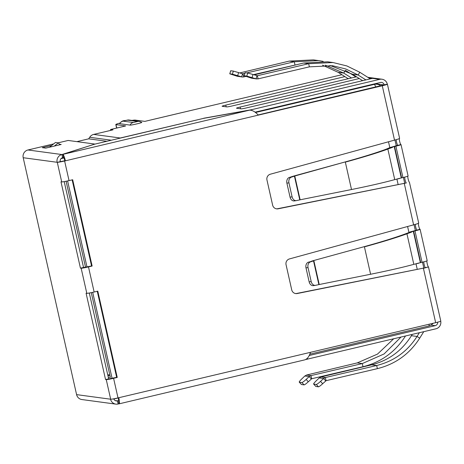 <?xml version="1.0" encoding="UTF-8"?>
<svg xmlns="http://www.w3.org/2000/svg" width="464" height="464" viewBox="0 0 464 464"><rect width="100%" height="100%" fill="white"/><g stroke="black" fill="none" stroke-linecap="round" stroke-linejoin="round"><path stroke-width="0.7" d="M399.318 138.597A3.225 0.545 -103.3 0 0 399.823 142.088A3.225 0.545 -103.3 0 0 400.919 144.553A6.444 0.412 167.3 0 1 401.024 144.6A6.444 0.412 167.3 0 1 395.885 146.172L389.969 147.575L397.828 145.284A3.225 0.545 76.7 0 1 396.813 143.121A3.225 0.545 76.7 0 1 396.21 139.664M407.815 176.169A3.225 0.545 -103.3 0 0 408.279 179.643A3.225 0.545 -103.3 0 0 409.405 182.207L418.708 223.074M418.412 223.323A3.225 0.545 -103.3 0 0 418.911 226.815A3.225 0.545 -103.3 0 0 420.013 229.274A6.444 0.412 167.3 0 1 420.117 229.32A6.444 0.412 167.3 0 1 414.978 230.892L422.049 262.276A6.444 0.412 -12.7 0 0 427.187 260.704L420.117 229.32M426.909 260.896A3.225 0.545 -103.3 0 0 427.373 264.37A3.225 0.545 -103.3 0 0 428.498 266.928L425.453 267.664M405.472 336.011L405.339 336.22C395.206 352.025 381.095 362.187 363.005 366.711L311.704 378.74L310.996 375.602L362.297 363.573L363.005 366.711M423.748 331.685L419.723 338.157C409.59 353.962 395.473 364.124 377.383 368.648L326.088 380.677L325.38 377.539L376.675 365.51L377.383 368.648M419.723 338.157L417.037 336.452L411.44 335.698L412.223 334.411M411.44 335.698C401.94 350.778 388.675 360.487 371.652 364.837L376.675 365.51C393.924 361.195 407.38 351.509 417.037 336.452L419.357 332.723M400.983 337.073L384.082 353.951L362.297 363.573L357.268 362.894L377.516 354.084L393.646 338.813M311.704 378.74L308.299 381.785L306.141 379.436A4.837 0.673 137.5 0 1 301.902 382.522L299.332 382.179A4.837 0.673 137.5 0 1 299.257 382.145A4.837 0.673 137.5 0 1 301.849 378.856L304.848 375.991L306.634 375.011L357.268 362.894M326.088 380.677L322.683 383.722L320.525 381.373A4.837 0.673 137.5 0 1 316.28 384.459L313.716 384.117A4.837 0.673 137.5 0 1 313.641 384.082A4.837 0.673 137.5 0 1 316.233 380.793L319.232 377.928L321.018 376.948L371.652 364.837M311.344 378.926L309.186 376.571L310.996 375.602L306.634 375.011M308.299 381.785A4.837 0.673 137.5 0 1 304.059 384.876L301.49 384.528A4.837 0.673 137.5 0 1 301.414 384.494L299.257 382.145M325.728 380.863L323.57 378.508L325.38 377.539L321.018 376.948M322.683 383.722A4.837 0.673 137.5 0 1 318.437 386.814L315.874 386.466A4.837 0.673 137.5 0 1 315.798 386.431L313.641 384.082M306.141 379.436L309.186 376.571L304.848 375.991M320.525 381.373L323.57 378.508L319.232 377.928M420.709 262.589L420.384 262.676L413.314 231.298L413.639 231.211L420.709 262.589L422.049 262.276M416.428 263.622L420.384 262.676M413.639 231.211L414.978 230.892M420.013 229.274L410.721 231.762L409.062 232.296L411.701 232.041L409.109 232.505L404.353 234.262C394.359 237.916 380.857 242.086 363.851 246.773L313.287 260.652L363.851 246.773M413.314 231.298L411.655 231.832M310.451 261.887L308.403 262.183L313.531 260.884L310.451 261.887A4.837 3.712 81.7 0 0 308.032 267.571L311.187 281.567A4.837 3.712 81.7 0 0 315.474 285.343A4.837 3.712 81.7 0 0 315.723 285.29L319.226 284.519L318.861 284.542L313.531 260.884L313.867 260.727L319.226 284.519L370.597 274.253C388.71 270.587 403.123 267.281 413.824 264.341L418.725 263.21M411.701 232.041L406.945 233.798C396.453 237.614 382.278 241.964 364.426 246.854L370.597 274.253M311.483 261.186L313.287 260.652M308.403 262.183A4.837 3.712 81.7 0 0 305.991 267.867L309.146 281.868A4.837 3.712 81.7 0 0 313.426 285.638L315.474 285.343M295.435 293.526A4.837 4.756 97.7 0 0 296.687 293.451L422.837 268.244L297.262 293.526A4.837 4.756 -82.3 0 1 291.728 289.884L286.05 264.683A4.837 4.756 -82.3 0 1 289.466 258.924L413.615 224.849C417.281 223.874 418.94 223.259 418.598 222.998M406.313 182.955L278.168 208.806A4.837 4.756 -82.3 0 1 272.635 205.158L266.957 179.962A4.837 4.756 -82.3 0 1 270.373 174.197L394.522 140.122C398.187 139.148 399.852 138.533 399.504 138.278M276.341 208.806A4.837 4.756 97.7 0 0 277.594 208.725L406.36 182.938M403.744 183.524L404.318 183.599L413.615 224.849M423.794 261.841A3.225 0.545 76.7 0 0 424.345 265.333A3.225 0.545 76.7 0 0 425.407 267.664L422.837 268.244M428.498 266.928L440.8 321.105A6.444 0.412 -12.7 0 1 435.661 322.677L423.412 268.325L428.498 266.928M397.335 178.901L402.955 177.55A6.444 0.412 -12.7 0 0 408.094 175.978L401.024 144.6M294.193 175.926L292.39 176.465L294.437 176.163L294.773 176.007L294.193 175.926L344.758 162.052C361.74 157.371 375.243 153.201 385.259 149.536L389.969 147.575M390.015 147.784L392.561 147.111M399.632 178.489L394.731 179.614L387.852 149.077C377.36 152.888 363.184 157.238 345.332 162.127L351.509 189.532C369.617 185.867 384.03 182.561 394.731 179.614M392.608 147.32L387.852 149.077L385.259 149.536M351.509 189.532L300.133 199.798L294.773 176.007L344.758 162.052M300.133 199.798L296.629 200.57A4.837 3.712 -98.3 0 1 296.38 200.616A4.837 3.712 -98.3 0 1 292.094 196.846L288.939 182.845A4.837 3.712 -98.3 0 1 291.357 177.161L294.437 176.163L299.767 199.816L300.133 199.798M291.357 177.161L289.31 177.463L292.39 176.465M289.31 177.463A4.837 3.712 81.7 0 0 286.897 183.147L288.939 182.845M292.094 196.846L290.052 197.142L286.897 183.147M290.052 197.142A4.837 3.712 81.7 0 0 294.333 200.918L296.38 200.616M371.455 78.602L371.368 78.213A6.444 6.339 -82.3 0 1 373.642 78.103L367.888 77.326A6.444 6.339 97.7 0 0 367.795 77.314M373.642 78.103A6.444 6.339 -82.3 0 1 374.216 78.207M375.956 84.123A3.225 0.545 76.7 0 1 375.869 83.758A3.225 3.173 97.7 0 0 375.823 83.561M368.636 77.848L371.368 78.213L369.617 78.462L359.803 72.274L346.863 65.94L332.978 62.53L327.665 61.811L303.636 63.029L308.664 63.707L332.978 62.53M370.104 78.921L369.617 78.462L369.211 79.129M309.372 66.845L308.664 63.707L257.363 75.731L258.071 78.874L309.372 66.845L332.549 65.726L345.784 68.979L358.121 75.011L365.881 79.907M329.881 65.424L352.518 74.257L362.227 80.434L363.126 80.55M254.179 74.866L303.636 63.029M258.071 78.874L256.029 78.805L256.957 75.719L257.363 75.731L247.724 73.022L245.079 72.68L244.145 75.765L245.154 72.68M256.656 78.938L251.691 78.219L244.145 75.765M247.724 73.022L246.79 76.108L256.029 78.805L251.691 78.219M246.79 76.108L244.226 75.76M354.508 75.522L353.504 75.388A6.444 6.339 97.7 0 0 353.411 75.377M356.039 76.496L355.238 76.525L345.581 70.435M355.72 76.978L355.238 76.525L354.827 77.192M325.293 65.163L343.737 73.074L351.503 77.969M318.594 60.593L313.287 59.873L289.258 61.091L294.28 61.77L318.594 60.593L323.135 61.364M322.526 65.169L338.14 72.32L347.849 78.497L348.748 78.613M253.46 74.64L299.535 64.015M294.988 64.908L294.28 61.77L246.807 72.9M244.87 73.353L242.579 73.782L233.34 71.085L230.695 70.743L229.761 73.828L230.776 70.743M239.801 72.929L289.258 61.091M245.908 76.415L243.687 76.931L242.985 73.793L242.579 73.782L241.645 76.867L237.307 76.282L242.272 77.001L232.406 74.17L229.842 73.822M243.687 76.931L242.272 77.001M229.761 73.828L237.307 76.282M394.522 140.122L382.272 85.765A6.444 0.412 -12.7 0 0 387.411 84.193A6.444 0.412 -12.7 0 0 387.307 84.146A6.444 6.339 97.7 0 0 379.709 79.338L251.407 109.724L251.54 110.304M255.014 112.172L380.416 82.476A3.225 3.173 -82.3 0 1 384.215 84.877L258.129 114.956M406.313 182.938A3.225 0.545 76.7 0 1 405.252 180.612A3.225 0.545 76.7 0 1 404.701 177.12M416.933 230.074L416.921 230.005A3.225 0.545 76.7 0 1 415.906 227.847A3.225 0.545 76.7 0 1 415.297 224.385M384.227 84.947L377.023 83.909A3.225 0.545 76.7 0 1 377.099 84.274M116.661 377.36L105.537 379.511L86.089 293.219L86.809 293.318A6.444 0.412 -12.7 0 0 94.14 292.007L97.788 291.143L117.235 377.435L116.661 377.36L97.26 291.27M91.553 265.965L80.434 268.117L60.987 181.824L61.706 181.923A6.444 0.412 -12.7 0 0 69.037 180.612L72.686 179.748L92.133 266.04L91.553 265.965L72.152 179.875M382.272 85.765L258.303 115.13C255.31 111.795 252.393 110.136 249.557 110.159L203.719 118.343L94.279 144.263L62.826 154.384L63.533 157.522A3.225 0.545 76.7 0 1 64.815 160.741L57.287 162.307A6.444 0.412 167.3 0 0 64.618 160.996L69.037 180.612M118.25 397.851A3.225 0.545 76.7 0 1 118.372 400.71A3.225 0.545 76.7 0 1 118.337 400.71L119.045 403.848A6.444 1.085 76.7 0 0 119.115 403.842A6.444 1.085 76.7 0 0 118.784 397.729L435.661 322.677M249.557 110.159L62.826 154.384A6.444 1.085 76.7 0 1 65.389 160.817L64.815 160.741M310.457 352.333C309.186 356.619 307.214 359.148 304.535 359.919L119.115 403.842M384.215 84.877L387.307 84.146M440.725 321.192A6.444 6.339 -82.3 0 1 435.928 328.796L305.782 359.513M437.668 322.178A3.225 3.173 -82.3 0 1 435.22 325.658L430.992 325.09M307.412 358.225L307.626 359.182M309.157 355.517L435.22 325.658M381.982 79.222L374.761 78.248L372.476 78.364L246.512 107.892A4.837 0.307 167.3 0 1 241.176 108.837L236.553 108.216A4.837 0.307 167.3 0 1 236.478 108.176A4.837 0.307 167.3 0 1 240.166 107.039L359.258 78.544M356.509 76.798L232.128 105.954A4.837 0.307 167.3 0 1 226.792 106.9L222.175 106.279A4.837 0.307 167.3 0 1 222.094 106.239A4.837 0.307 167.3 0 1 225.788 105.102L344.88 76.606M341.904 74.716L183.193 112.305A6.444 1.085 -103.3 0 0 183.118 112.311A6.444 1.085 -103.3 0 0 183.054 112.34M152.14 119.66A6.444 1.085 76.7 0 1 152.204 119.631A6.444 1.085 76.7 0 1 152.273 119.625L144.855 121.382L135.134 120.077A9.993 0.638 -12.7 0 0 131.991 120.408M120.002 123.053A9.993 0.638 -12.7 0 0 115.803 124.543A9.993 0.638 -12.7 0 0 115.965 124.613L125.686 125.924L110.542 129.514L112.984 129.839L93.664 134.415L120.269 137.999L203.766 118.337M115.803 124.543L116.51 127.681A9.993 0.638 -12.7 0 0 116.673 127.751L117.502 127.861M110.734 130.372L110.542 129.514M63.904 157.963L60.993 158.653M49.497 147.227L55.483 142.465L58.36 142.854L54.288 146.096M59.839 144.78L58.36 142.854M203.742 118.233L251.407 109.724M141.671 122.351C143.324 122.484 131.173 125.361 130.024 125.112L119.631 123.656C120.965 121.661 122.653 120.628 124.7 120.57L129.091 120.019A4.994 4.913 97.7 0 0 127.327 120.106L137.622 121.493L133.296 122.519L122.995 121.133L127.327 120.106M119.184 138.365A6.444 6.339 -82.3 0 1 120.269 137.999M76.891 141.636L88.67 138.829L106.877 141.282L88.67 138.829L89.703 137.292A6.444 6.339 -82.3 0 1 93.664 134.415M117.235 377.435L113.587 378.299L118.007 397.909L118.784 397.729M258.303 115.13L64.618 160.996M92.133 266.04L88.485 266.904A6.444 0.412 167.3 0 1 81.154 268.215L80.434 268.117M113.587 378.299A6.444 0.412 167.3 0 1 106.256 379.61L105.537 379.511M118.007 397.909A6.444 0.412 167.3 0 1 110.676 399.22L106.256 379.61M64.2 181.627L83.526 267.386M94.656 144.176L61.909 154.547A6.444 6.339 -82.3 0 0 57.142 162.29L23.2 157.719L76.589 394.626L110.676 399.22M89.303 293.022L108.628 378.781M60.233 161.559A3.225 3.173 -82.3 0 1 62.617 157.685L63.504 157.4M118.5 400.531L117.421 400.873A3.225 3.173 -82.3 0 1 113.726 398.825M76.589 394.626A6.444 6.339 97.7 0 0 81.913 399.55L115.855 404.127A6.444 6.339 97.7 0 0 118.129 404.011L119.016 403.726M110.531 399.202A6.444 6.339 97.7 0 0 115.855 404.127M23.2 157.719A6.444 6.339 -82.3 0 1 27.968 149.976L53.708 143.881M59.409 144.217L61.196 144.461L45.733 148.12L42.282 147.656L51.794 145.4M58.157 142.825L68.156 140.459L94.621 144.026M27.968 149.976L61.909 154.547L62.617 157.685M115.2 400.577L117.421 400.873L118.129 404.011M113.796 399.011L118.274 397.955M67.599 180.943L87 267.032M92.707 292.337L112.108 378.427M85.562 267.322L66.091 181.262M108.251 377.104L110.368 377.389L91.269 292.645M60.21 161.455L60.883 161.542M109.887 375.26L107.938 375.724M109.829 374.999L107.712 374.715M301.49 384.528L299.332 382.179M304.059 384.876L301.902 382.522M315.874 386.466L313.716 384.117M318.437 386.814L316.28 384.459M413.824 264.341L406.945 233.798L404.353 234.262M311.187 281.567L309.146 281.868M308.032 267.571L305.991 267.867M277.594 208.725L278.168 208.806M296.687 293.451L297.262 293.526M395.885 146.172L402.955 177.55M400.919 144.553L397.839 145.354M401.615 177.869L394.545 146.491M401.29 177.956L394.22 146.578M375.318 83.682L376.901 83.514M370.017 78.532L369.646 78.48M352.518 74.257L358.121 75.011L359.803 72.274M257.363 75.731L256.731 75.649M252.996 74.501L252.062 77.581M354.258 75.91L355.349 76.055M355.633 76.589L355.262 76.543M338.14 72.32L343.737 73.074L345.413 70.354M242.985 73.793L242.347 73.712M238.612 72.564L237.678 75.644M233.34 71.085L232.406 74.17M372.476 78.364L379.709 79.338M240.166 107.039L240.555 108.75M225.788 105.102L226.171 106.813M183.193 112.305L152.273 119.625M115.965 124.613L116.673 127.751M141.758 122.38L139.386 121.406A4.994 4.913 97.7 0 0 137.622 121.493M122.995 121.133A4.994 4.913 97.7 0 0 119.724 123.726M130.024 125.112A4.994 4.913 -82.3 0 1 133.296 122.519M89.703 137.292L111.389 140.215M88.485 266.904L94.14 292.007M61.706 181.923L57.287 162.307M86.809 293.318L81.154 268.215M417.252 269.364L415.982 263.743M408.958 232.563L407.589 226.502M398.158 184.637L396.894 179.023M389.864 147.836L388.496 141.775M375.805 87.087A8.056 1.357 -103.3 0 0 374.175 84.407L255.455 112.52M428.626 326.024A8.056 1.357 -103.3 0 0 428.713 326.018A8.056 1.357 -103.3 0 0 429.136 324.226M372.957 84.239L374.175 84.407A8.056 7.929 -82.3 0 1 377.017 84.262A8.056 8.056 0 0 1 380.88 85.881M318.582 284.583L319.075 284.525M299.489 199.856L299.982 199.804M399.614 138.347L387.411 84.193M152.204 119.631L183.118 112.311M139.386 121.406L129.091 120.019M394.963 140.006L396.279 145.853M403.402 177.445L404.73 183.326M414.056 224.727L415.373 230.573M422.495 262.166L423.818 268.053M433.086 323.286A8.056 8.056 0 0 1 428.713 326.018L309.749 354.194M374.367 83.909L377.017 84.262"/></g></svg>
